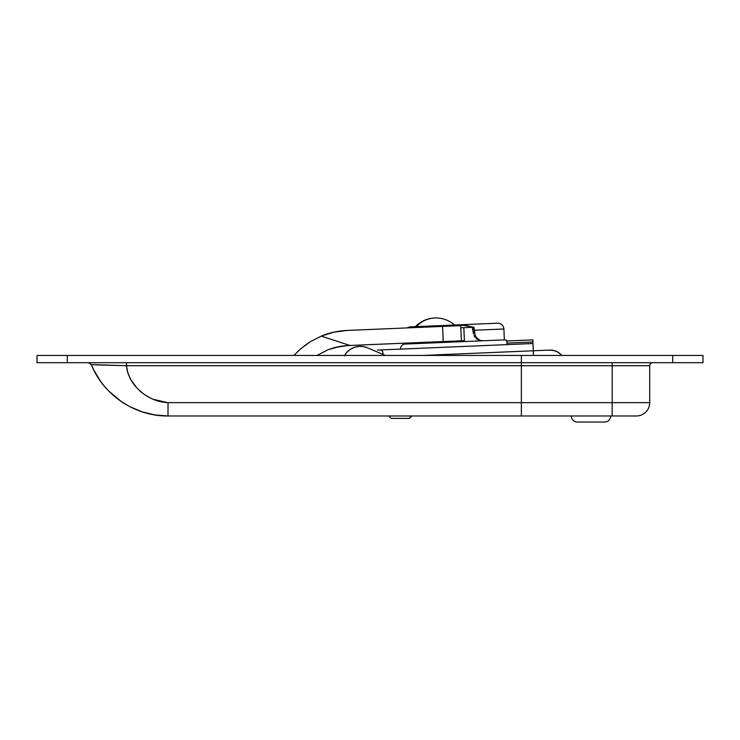 <?xml version="1.0" encoding="UTF-8"?>
<svg xmlns="http://www.w3.org/2000/svg" width="740" height="740" viewBox="0 0 740 740"><rect width="100%" height="100%" fill="white"/><g stroke="black" fill="none" stroke-linecap="round" stroke-linejoin="round"><path stroke-width="1.11" d="M344.581 355.431A18.167 18.167 0 0 1 367.456 347.809L385.263 355.431L367.456 347.809L363.164 346.57L358.687 346.422L354.321 347.365L350.307 349.354L346.912 352.259L344.322 355.903L346.912 352.259L344.322 355.903L346.912 352.259L350.307 349.354L346.912 352.259L350.307 349.354L354.321 347.365M367.456 347.809L363.164 346.57L367.456 347.809L363.164 346.57L358.687 346.422M549.626 350.094L554.038 350.566L549.626 350.094L533.29 350.779L549.626 350.094A15.133 15.133 0 0 1 561.808 355.431L558.136 352.286L554.038 350.566L558.136 352.286M507.603 340.955A4.847 4.847 0 0 0 504.347 339.882L405.141 344.054A4.847 4.847 0 0 0 400.507 349.104A4.847 4.847 0 0 1 405.141 344.054L504.347 339.882A4.847 4.847 0 0 1 507.603 340.955L532.837 339.891L506.706 340.992L507.029 343.11L506.734 341.704M377.456 350.075L532.985 343.526L533.29 350.779L422.901 355.431L533.29 350.779L533.485 355.431L532.92 342.019L507.029 343.11L507.029 343.869M506.891 344.618L507.029 343.11L532.92 342.019L532.837 339.891L532.985 343.526L380.027 349.964L381.748 350.316L382.728 351.75L383.144 354.525M381.479 350.177L380.027 349.964M507.029 343.11L506.872 342.213M316.896 355.487L328.347 349.595L334.619 347.55L347.643 345.571L463.481 340.696L463.518 341.603L463.481 340.696L461.362 340.779L460.724 325.656L442.575 326.423L443.214 341.547L461.362 340.779L460.724 325.656L347.005 330.447L442.575 326.423L443.214 341.547L349.928 345.469L321.271 336.117L333.888 332.158L347.005 330.447A75.683 75.683 0 0 0 321.271 336.117L310.365 341.704L321.271 336.117L349.928 345.469L341.048 346.209L334.591 347.56L328.301 349.613L316.785 355.561M300.727 348.781L293.937 355.431L300.699 348.799L310.365 341.704L300.764 348.743M303.927 346.163L310.365 341.704M300.699 348.799L297.582 351.648M316.988 355.431L328.347 349.595L341.057 346.209L334.48 347.587M341.057 346.209L347.55 345.571M445.943 341.436L445.98 342.343L445.943 341.436M445.073 342.38L445.027 341.473L445.073 342.38M463.841 327.654L464.424 341.565L463.841 327.654M480.038 340.733L478.558 340.289L480.038 340.733M477.161 339.512L475.885 338.439L477.161 339.512M474.812 337.107L473.979 335.572L474.812 337.107M473.434 333.879L473.193 332.103L473.434 333.879M471.769 327.311A3.025 1.221 87.6 0 1 473.119 330.29L473.193 332.103L472.25 327.524M454.092 325.304L442.835 326.414L454.046 325.313L463.203 325.295L473.887 327.228A6.059 2.451 87.6 0 1 474.34 330.234L503.894 328.995A6.059 6.059 0 0 0 497.585 323.195L410.478 326.867A6.059 6.059 0 0 0 407.333 327.903A6.059 6.059 0 0 1 410.478 326.867L497.585 323.195A6.059 6.059 0 0 1 503.894 328.995L504.347 339.882L503.894 328.995L474.34 330.234L474.654 333.814L476.024 337.042L479.779 340.233L482.767 340.789L503.986 339.901M467.837 325.841L472.12 327.302L473.887 327.228L475.2 335.507L477.106 338.384L479.779 340.233L482.767 340.789L504.347 339.882M429.653 342.343L426.73 343.147L429.653 342.343M405.141 344.054L426.73 343.147L405.141 344.054L405.104 343.147M467.791 325.831L463.231 325.295L467.782 325.831M458.643 325.193L465.136 325.452M472.12 327.302L460.817 327.774L472.12 327.302M454.046 325.313L458.634 325.193M430.884 342.287L427.979 343.101L430.884 342.287M474.423 332.047L473.193 332.103L474.423 332.047M416.426 326.618C421.439 321.252 427.517 318.376 434.648 317.969A28.536 26.927 87.6 0 0 416.426 326.618M135.91 386.595L130.49 379.232L127.798 372.498L126.429 365.726L521.367 365.726L521.367 355.431L672.725 355.431L672.725 362.693L521.367 362.693L521.367 355.431L67.275 355.431L67.275 362.693L37 362.693L37 355.431L37 362.693L521.367 362.693L67.275 362.693L67.275 355.431L37 355.431L521.367 355.431L521.367 365.726L126.429 365.726L126.429 362.693L126.762 367.817M127.437 371.11L127.604 371.804M131.655 381.128L132.442 382.247M132.59 382.46L133.958 384.236M142.69 393.18L138.732 389.638M150.627 398.148L145.993 395.53M167.638 402.653L153.013 399.258L159.211 401.45M88.504 362.693L91.307 364.57L88.504 362.693M97.403 364.922L126.429 365.726L91.307 364.57L93.666 369.796L91.483 365.005M126.429 365.726C128.196 384.513 146.797 401.755 168.017 402.653L521.367 402.653L521.367 364.561L521.367 365.726L612.184 365.726L612.184 362.693L612.184 365.726L649.72 365.726A3.025 3.025 0 0 1 652.745 362.693A3.025 3.025 0 0 0 649.72 365.726L649.72 402.653A13.32 13.32 0 0 1 636.4 415.973A13.32 13.32 0 0 0 649.72 402.653L612.184 402.653L612.184 415.973L612.184 402.653L649.72 402.653L649.72 365.726L612.184 365.726L612.184 402.653L521.367 402.653L521.367 365.726L612.184 365.726L612.184 402.653L521.367 402.653L521.367 415.973L521.367 402.653L521.367 415.973L636.4 415.973L521.367 415.973L521.367 365.726L521.367 402.653L168.017 402.653L168.017 415.973L521.367 415.973L168.017 415.973L154.901 414.937L168.017 415.973C135.152 416.389 103.424 395.132 91.307 364.57L92.038 364.663L91.307 364.57L92.315 366.929M134.717 385.179L133.57 383.736M100.418 381.091L93.666 369.796L100.418 381.091L104.442 386.308L100.418 381.091M136.354 409.692L142.117 411.829L129.981 406.741L121.499 401.7L108.873 391.183L121.249 401.533M142.117 411.829L154.901 414.937M129.981 406.741L136.308 409.673M122.22 402.181L124.191 403.448M104.442 386.308L108.873 391.183M168.017 402.653L168.017 415.973M99.419 364.996L95.303 364.829M521.367 364.561L521.367 363.581L521.367 364.561M577.366 422.031A6.059 6.059 0 0 1 571.317 415.973A6.059 6.059 0 0 0 577.366 422.031L604.617 422.031A6.059 6.059 0 0 0 610.666 415.973A6.059 6.059 0 0 1 604.617 422.031M578.403 422.031L604.349 422.031M410.783 415.973A2.424 2.211 90 0 1 408.572 418.396A2.424 2.211 -90 0 0 410.783 415.973M672.725 355.431L703 355.431L672.725 355.431L672.725 362.693L703 362.693L703 355.431L703 362.693L521.367 362.693L521.367 355.431L672.725 355.431M415.316 326.664C420.653 321.289 427.091 318.394 434.648 317.969L434.621 317.969M454.638 325.008C448.875 320.096 442.215 317.756 434.648 317.969M391.978 418.396L391.192 418.396L388.768 415.973L391.192 418.396L409.359 418.396L411.773 415.973L408.943 418.359"/></g></svg>
